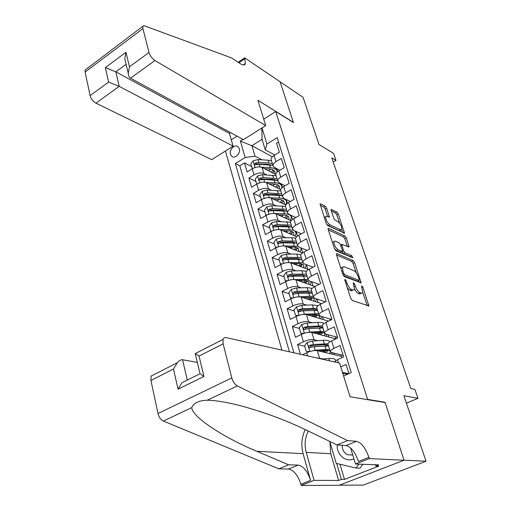 <?xml version="1.0" encoding="UTF-8"?>
<svg xmlns="http://www.w3.org/2000/svg" width="511" height="511" viewBox="0 0 511 511"><rect width="100%" height="100%" fill="white"/><g stroke="black" fill="none" stroke-linecap="round" stroke-linejoin="round"><path stroke-width="0.77" d="M345.072 279.287L344.81 280.226L350.763 298.424L352.258 300.474L368.878 305.955L362.842 287.131L361.539 285.86L362.733 292.631L361.341 293.193L360.012 292.701C358.173 291.736 356.627 289.59 355.375 286.275L354.608 283.975L353.273 282.692L354.449 289.507L352.986 290.101L351.613 289.59C349.722 288.6 348.138 286.422 346.873 283.056L346.113 280.724L345.072 279.287M230.429 154.303L231.79 156.385C235.015 159.164 240.866 153.236 239.308 148.733L237.973 146.695C234.734 143.878 228.89 149.8 230.429 154.303M326.695 208.22L325.271 206.208L320.589 203.851L320.071 203.985L326.267 223.582L327.723 225.619L344.491 233.157L338.308 214.039L336.921 212.078L331.007 209.472L333.696 218.223L335.114 220.215L337.816 221.531C340.53 223.786 341.872 226.43 341.833 229.465L340.588 229.835L329.851 224.744C327.059 222.483 325.679 219.794 325.718 216.69L327.072 216.3L329.384 217.041L326.695 208.22L325.188 209.056L323.763 207.051L320.282 205.307M367.607 399.385L385.038 402.266L403.997 460.156L426.027 461.229L403.888 395.706L417.966 398.325L414.881 389.363L410.818 388.539L331.773 157.854L335.983 160.377L333.587 153.415L318.998 144.524L303.029 97.282L280.085 81.798L293.423 122.531L275.704 111.539L367.607 399.385L367.128 399.596M336.915 253.66L336.423 253.839L336.519 254.912L342.964 274.605L344.452 276.655L361.124 282.807L354.602 262.577L353.19 260.604L336.915 253.66L336.398 253.935M334.501 248.742L328.228 229.586L328.132 228.577L328.643 228.417L344.944 236.025L346.349 237.992L349.109 246.941L341.693 244.328L343.584 250.748L345.021 252.753L351.766 255.685L352.826 257.812L335.97 250.786L334.501 248.742M426.027 461.229L363.27 485.105L339.393 485.195M251.508 166.477L244.469 162.907L247.113 171.939L252.262 168.802L254.056 174.883C257.774 172.922 261.044 172.469 263.88 173.516L266.55 174.871M255.934 181.443L248.889 178.013L251.578 187.198L256.784 184.088L258.611 190.277C262.367 188.323 265.663 187.85 268.505 188.853L271.252 190.181M260.438 196.665L253.379 193.375L256.113 202.726L261.383 199.635L263.248 205.933C267.042 203.998 270.357 203.499 273.206 204.445L276.036 205.754M265.017 212.148L257.953 209.012L260.738 218.523L266.065 215.463L267.962 221.87C271.795 219.941 275.142 219.423 277.997 220.318L280.909 221.602M269.674 227.9L262.603 224.917L265.433 234.594L270.83 231.56L272.759 238.081C276.636 236.171 280.002 235.628 282.864 236.465L285.879 237.724M274.413 243.926L267.336 241.103L270.217 250.952L275.678 247.95L277.639 254.587C281.561 252.69 284.959 252.127 287.821 252.907L290.944 254.127M279.242 260.227L272.159 257.582L275.09 267.604L280.609 264.634L282.609 271.392C286.575 269.501 289.999 268.92 292.867 269.636L296.105 270.824M284.148 276.828L277.058 274.35L280.047 284.557L285.636 281.618L287.674 288.498C291.685 286.626 295.128 286.019 298.009 286.677L301.375 287.821M289.143 293.716L282.053 291.423L285.093 301.822L290.753 298.916L292.829 305.923C296.885 304.064 300.359 303.432 303.24 304.019L306.76 305.124M309.117 315.332L307.986 315M294.234 310.918L287.137 308.81L290.235 319.401L295.965 316.526L298.073 323.667C302.186 321.828 305.68 321.17 308.567 321.694L312.253 322.741M299.414 328.426L292.318 326.523L295.473 337.305L301.273 334.469L303.425 341.744C307.577 339.924 311.103 339.24 313.99 339.687L317.874 340.684M304.69 346.26L297.594 344.561L300.436 354.276M348.898 373.611L346.03 364.484L340.773 366.885M334.143 361.839L337.452 359.699L343.635 356.844L340.07 345.493L333.932 348.374C331.665 349.473 330.419 350.482 330.202 351.389L331.339 352.488L343.156 355.33M328.113 344.606L327.915 343.948C328.119 343.022 329.352 342.006 331.613 340.901L337.714 338.001L334.22 326.861L328.164 329.787C325.922 330.904 324.702 331.939 324.504 332.897L325.654 334.073L337.49 337.286M322.473 326.286L322.256 325.596C322.447 324.619 323.655 323.572 325.89 322.454L331.907 319.509L328.477 308.587L322.505 311.55C320.288 312.681 319.094 313.748 318.915 314.744L320.084 316.002L331.843 319.547M316.935 308.305L316.711 307.584C316.877 306.568 318.066 305.489 320.269 304.352L326.216 301.375L322.85 290.65L316.948 293.653C314.763 294.802 313.588 295.895 313.428 296.936L314.61 298.264L325.347 301.809M311.499 290.663L311.263 289.897C311.416 288.843 312.579 287.738 314.757 286.588L320.627 283.573L317.318 273.046L311.493 276.087C309.334 277.243 308.184 278.367 308.044 279.447L309.238 280.846L319.075 284.365M306.159 273.334L305.917 272.542C306.051 271.443 307.194 270.313 309.34 269.15L315.14 266.097L311.895 255.768L306.14 258.841C304.013 260.016 302.882 261.159 302.755 262.277L303.962 263.746L313.007 267.221M341.252 267.623L341.591 267.764M300.922 256.324L300.666 255.494C300.787 254.363 301.905 253.207 304.026 252.025L309.749 248.946L306.568 238.803L300.883 241.901C298.782 243.089 297.67 244.264 297.562 245.414L298.782 246.954L307.111 250.364M295.773 239.614L295.511 238.758C295.614 237.589 296.712 236.408 298.807 235.213L304.46 232.103L301.337 222.144L295.722 225.274C293.646 226.475 292.554 227.67 292.458 228.858L293.697 230.455L301.381 233.795M290.714 223.205L290.446 222.317C290.535 221.116 291.615 219.909 293.684 218.708L299.267 215.565L296.195 205.78L290.65 208.942C288.6 210.155 287.533 211.369 287.45 212.589L288.696 214.25L295.805 217.514M285.751 207.083L285.47 206.163C285.547 204.93 286.607 203.704 288.651 202.49L294.17 199.316L291.149 189.709L285.668 192.896C283.643 194.116 282.596 195.355 282.526 196.614L283.784 198.325L290.369 201.5M280.871 191.235L280.584 190.296C280.648 189.032 281.682 187.78 283.701 186.553L289.156 183.36L286.192 173.919L280.775 177.132C278.776 178.365 277.748 179.623 277.69 180.907L278.961 182.676L285.061 185.755M276.074 175.669L275.78 174.705C275.825 173.408 276.847 172.137 278.84 170.898L284.231 167.678L281.318 158.404L275.966 161.636C273.992 162.881 272.976 164.159 272.938 165.475L274.215 167.301L279.881 170.278M252.262 168.802C255.954 166.835 259.224 166.388 262.054 167.461L275.78 174.532M256.784 184.088C260.521 182.133 263.804 181.667 266.646 182.689L280.692 189.626M261.383 199.635C265.158 197.693 268.473 197.208 271.315 198.179L285.815 205.02M266.065 215.463C269.885 213.528 273.219 213.023 276.068 213.937L291.142 220.714M270.83 231.56C274.688 229.643 278.048 229.113 280.909 229.976L296.699 236.702M275.678 247.95C279.581 246.047 282.966 245.491 285.828 246.296L302.493 252.996M280.609 264.634C284.563 262.743 287.968 262.169 290.842 262.91L308.555 269.591M285.636 281.618C289.628 279.741 293.065 279.14 295.939 279.824L314.936 286.492M290.753 298.916C294.796 297.051 298.252 296.431 301.132 297.044L321.598 303.681M295.965 316.526C300.053 314.687 303.54 314.035 306.421 314.584L328.56 321.151M301.273 334.469C305.412 332.642 308.925 331.971 311.812 332.45L335.855 338.882M316.807 357.949L323.629 358.946M302.499 354.736L306.677 352.75C310.867 350.942 314.406 350.239 317.299 350.648L341.616 356.429L341.98 357.604M231.279 139.803L237.04 136.137M263.733 119.152L275.704 111.539M225.447 151.02L281.906 350.118M244.469 162.907L239.806 165.775L235.367 163.558L289.43 351.804M235.367 163.558L245.184 157.477L240.355 141.036L242.987 139.375M261.983 127.954L266.934 144.006L277.16 137.676L351.229 372.557L343.603 375.994M342.766 373.292L347.231 374.365M348.751 373.675L342.479 372.372M278.501 141.937L276.534 143.15L279.396 152.272L274.068 155.516C272.095 156.762 271.092 158.052 271.054 159.375L271.36 160.371M297.594 344.561L303.425 341.744M292.318 326.523L298.073 323.667M287.137 308.81L292.829 305.923M282.053 291.423L287.674 288.498M277.058 274.35L282.609 271.392M272.159 257.582L277.639 254.587M267.336 241.103L272.759 238.081M262.603 224.917L267.962 221.87M257.953 209.012L263.248 205.933M253.379 193.375L258.611 190.277M248.889 178.013L254.056 174.883M239.806 165.775L293.921 352.814M272.376 156.807L251.885 145.712L255.021 156.168L261.939 159.822M333.198 162.006L335.983 160.377M406.405 403.16L417.966 398.325M274.816 155.057L265.279 149.844L262.066 139.356L251.885 145.712L240.355 141.036M324.479 302.244L324.223 301.433M330.151 320.371L329.691 318.896M335.931 338.844L335.254 336.679M341.418 356.378L340.926 354.794M346.988 374.167L346.701 373.247M324.472 352.354L324.255 351.638M334.29 354.685L333.798 353.082M328.816 336.998L328.119 334.743M323.437 319.63L322.543 316.743M318.155 302.569L317.076 299.076M312.962 285.802L311.704 281.727M307.865 269.329L306.428 264.692M302.748 252.811L301.247 247.963M297.549 236.005L296.163 231.528M292.439 219.506L291.161 215.38M287.418 203.295L286.249 199.514M282.494 187.371L281.42 183.922M266.934 144.006L265.279 149.844M255.021 156.168L245.184 157.477M277.645 171.728L276.675 168.592M261.843 128.037L262.066 139.356M385.038 402.266L384.566 402.464M347.339 287.949L350.009 290.395L351.613 289.59M352.986 290.101L351.383 290.9L350.009 290.395M354.577 288.996C355.822 291.398 357.106 292.892 358.422 293.486L360.012 292.701M361.341 293.193L359.757 293.978L358.422 293.486M367.224 305.706L362.791 292.452M356.244 272.887L353.063 263.369L351.645 261.402L336.551 255.002M359.463 282.494L358.767 280.43M343.667 273.264L344.701 274.694L358.952 280.303L359.182 279.396L358.39 277.026C357.163 273.8 355.643 271.686 353.823 270.67L344.075 266.697L342.542 267.272L342.868 270.83L343.667 273.264L342.689 273.762M358.997 280.315L357.387 281.088L343.462 275.653M342.236 267.425L340.894 268.275M328.305 229.822L343.43 236.829L344.944 236.025M347.423 246.532L344.836 238.797L343.43 236.829M342.006 251.469L343.469 253.565L350.227 256.484L351.766 255.685M350.923 257.231L350.227 256.484M335.267 241.077L333.945 241.518C333.887 244.756 335.28 247.503 338.122 249.751L341.942 251.418L342.421 251.252L342.319 250.198L340.53 244.807L339.093 242.795L335.267 241.077M333.408 241.805L332.399 242.323M334.475 248.665L336.557 250.575L338.122 249.751M342.044 251.45L340.39 252.236L336.557 250.575M327.672 216.594L325.188 209.056M325.156 216.996L324.242 217.405M326.318 223.735L328.317 225.581L329.851 224.744M340.926 229.956L339.074 230.646L328.317 225.581M339.598 223.16L336.819 214.856L335.433 212.895L331.224 210.788M342.798 232.716L341.763 229.618M337.234 444.934C336.436 454.745 346.03 462.909 353.912 458.808M342.21 445.285C342.21 449.635 343.897 452.765 347.282 454.681L352.775 455.065M362.906 464.282L360.038 468.146L355.969 468.025L336.206 463.349L329.755 441.415M358.863 464.135L355.969 468.025M197.316 362.382L182.574 359.757L187.198 379.692L187.85 379.794M347.557 440.584L337.011 444.915L306.319 430.109C286.473 420.464 264.755 412.383 241.166 405.887C226.993 402.253 215.687 400.362 207.249 400.228C198.9 400.471 193.752 402.917 191.797 407.567C191.759 416.957 225.012 438.285 256.809 451.29L288.613 464.799L298.22 465.099C303.438 466.16 307.558 471.263 310.586 480.417L300.864 484.262L301.19 485.45L339.132 485.297L404.029 460.258L385.134 402.559L350.067 396.785L339.579 363.059L226.047 337.586C224.578 337.305 223.575 337.912 223.039 339.419L223.135 343.852L231.802 377.936C232.933 381.755 234.779 384.419 237.353 385.92L347.557 440.584L356.512 441.306C361.424 442.603 365.557 447.949 368.897 457.345L369.281 458.565L404.029 460.258M288.613 464.799L278.795 468.83L288.504 469.066C293.774 470.082 297.894 475.147 300.864 484.262M368.897 457.345L358.473 461.471C355.19 452.12 351.057 446.818 346.088 445.56L337.011 444.915M223.135 343.852L199.047 356.058L203.953 376.447L178.058 389.184L173.497 369.012L150.937 380.452L157.995 413.514L231.802 377.936M191.797 407.567L163.418 421.058L278.795 468.83M369.281 458.565L355.49 464.014L378.734 464.869L375.815 466L375.419 464.748M340.007 464.25L344.497 479.414L378.785 466.102L375.815 466M344.497 479.414L341.386 479.395L338.595 480.474L314.093 480.353L301.19 485.45M308.299 431.067C304.971 437.812 304.281 444.915 306.223 452.382L314.093 480.353M355.49 464.014L350.603 447.911M305.239 429.591C301.631 437.256 300.922 445.285 303.106 453.672L310.586 480.417M163.418 421.058C160.761 419.723 158.947 417.212 157.995 413.514M150.937 380.452L151.128 376.083L177.26 362.759C179.387 360.479 181.156 359.476 182.574 359.757M338.595 480.474L330.751 453.711L329.902 441.926M336.698 463.464L341.386 479.395M199.047 356.058L195.176 353.452L199.814 372.838M203.953 376.447L200.012 373.669M178.058 389.184L181.973 382.701L200.076 373.739M173.497 369.012L177.26 362.759M265.733 125.585L154.916 60.534L130.509 78.183L243.472 139.637L265.733 125.585L257.87 100.297L293.352 122.314L280.06 81.728L244.667 57.845L238.177 62.278M230.614 132.643L229.433 133.397L233.118 146.178L211.765 159.662L95.966 103.171C93.047 101.459 91.099 98.936 90.121 95.602L85.094 72.045L85.094 70.064L143.757 25.588L231.566 57.909L240.483 63.798C243.115 65.453 244.75 65.351 245.389 63.492L244.667 57.845M90.121 95.602L108.613 82.073L105.343 67.599L125.955 52.269L129.455 66.82L149.008 52.518L142.927 28.61L85.094 72.045M233.118 146.178L119.204 86.359L95.966 103.171M85.094 70.064L86.698 68.851M142.805 26.629L142.927 28.61M149.008 52.518C150.113 55.923 152.08 58.593 154.916 60.534M229.433 133.397L115.844 71.847L119.204 86.359L108.613 82.073M105.343 67.599L115.844 71.847L126.089 64.316M125.955 52.269L124.78 58.822L125.527 61.952M129.455 66.82L128.261 73.405C128.497 75.935 129.245 77.525 130.509 78.183M321.911 359.092L328.79 358.518C333.421 358.211 335.689 358.907 335.606 360.619L335.625 360.67M310.841 351.242L315.198 350.201L329.589 349.39M318.315 350.891L324.702 350.393C327.672 350.195 329.506 350.54 330.195 351.434M330.393 352.022L329.646 353.58M332.316 352.724L331.173 353.944M309.136 351.76L306.185 351.319L304.562 345.832L307.226 342.472L312.451 341.061L323.214 340.307C326.97 340.083 329.205 340.588 329.921 341.821M326.663 344.919L325.552 345.877M306.185 351.319L309.634 351.594M326.727 350.342L323.489 352.117M322.134 351.798L323.246 351.198L323.041 350.527M327.947 343.788L313.492 344.523L309.589 345.391C308.631 346.049 308.535 346.758 309.302 347.537L314.156 346.714L328.528 345.947M325.373 352.564L328.298 350.501M310.381 347.621L311.078 345.755L322.984 344.778C326.024 344.586 327.87 344.97 328.522 345.928M324.811 350.386L323.246 351.198M306.044 332.795L309.736 332.009L324.051 331.409M313.039 332.776L319.203 332.386C323.022 332.207 324.919 332.891 324.894 334.424L324.23 335.772M327.11 334.469L325.769 336.187M303.355 333.594L300.813 333.159L299.222 327.781L301.854 324.434L307.034 323.041L317.74 322.428C320.812 322.281 322.895 322.652 323.987 323.552M314.297 332.699L314.444 333.057M321.425 327.142L320.678 327.896M300.813 333.159L303.988 333.376M321.924 332.418L318.602 334.264M317.312 333.919L317.893 333.613L317.548 332.489M322.352 325.903L308.056 326.44L304.013 327.359L303.445 328.841L303.879 329.384L304.831 329.442L308.708 328.592L323.009 328.03M320.34 334.731L323.041 332.616M304.933 329.467L305.674 327.692L317.516 326.868C320.378 326.721 322.192 327.11 322.952 328.024M320.167 332.342L317.893 333.613M301.337 314.706L304.364 314.15L318.615 313.76M307.839 315.006L313.799 314.699C317.606 314.578 319.509 315.325 319.509 316.929L318.902 318.283M321.866 316.539L320.454 318.743M297.677 315.772L295.543 315.338L293.978 310.056L296.578 306.721L301.72 305.348L312.368 304.882L318.04 305.744M309.283 314.929L309.11 315.383M316.239 309.698L315.753 310.273M295.543 315.338L298.45 315.498M317.05 314.872L313.811 316.775M312.534 316.398L312.157 314.782M316.948 308.357L302.723 308.682L298.878 309.506L298.552 311.563L303.355 310.797L317.593 310.445M315.332 317.229L317.842 315.07M299.593 311.646L300.366 309.953L312.144 309.283C314.821 309.181 316.584 309.557 317.446 310.42M315.402 314.687L312.636 316.347M296.725 296.98L309.717 296.227L313.275 296.431M302.71 297.555L308.497 297.338C312.285 297.268 314.188 298.073 314.214 299.746L313.658 301.107M316.59 298.916L315.223 301.618M292.12 298.283L290.363 297.843L288.83 292.656L291.404 289.328L296.495 287.974L307.092 287.648L312.183 288.338M304.626 297.485L304.186 298.034M311.116 292.573L310.816 292.988M290.363 297.843L293.001 297.945M311.64 291.123L297.485 291.251L293.672 292.049L293.327 294.074L298.105 293.327L312.272 293.173M309.072 299.618L312.164 297.67M310.369 300.04L312.694 297.849M293.672 292.049L295.16 292.541L306.875 292.017L312.017 293.129M310.586 297.383L307.801 299.21M292.196 279.606L308.031 279.408M297.658 280.424L303.291 280.284C307.06 280.264 308.963 281.127 309.014 282.87L308.51 284.237M311.295 281.58L310.081 284.787M286.665 281.127L285.285 280.66L283.777 275.563L286.32 272.254L291.372 270.913L301.905 270.715L306.479 271.303M300.2 280.36L299.446 281.056M285.285 280.66L287.655 280.718M306.421 274.19L292.337 274.132L288.555 274.912L288.198 276.892L292.95 276.17L307.047 276.208M304.358 282.781L307.283 280.795M305.457 283.164L307.616 280.941M288.555 274.912L290.044 275.442L301.694 275.059L306.657 276.132M305.77 280.418L303.08 282.334M287.763 262.584L302.793 262.667M292.682 263.606L298.175 263.529C301.924 263.561 303.834 264.481 303.911 266.288L303.445 267.662M305.968 264.513L306.242 265.682L305.022 268.256M281.452 264.213L280.29 263.785L278.808 258.777L281.325 255.481L286.332 254.159L296.814 254.088L300.953 254.606M295.933 263.561L294.821 264.411M280.29 263.785L282.398 263.81M301.298 257.563L287.284 257.32L283.528 258.081L283.164 260.022L287.885 259.326L301.912 259.543M299.676 266.244L302.442 264.244M300.602 266.589L302.614 264.334M283.528 258.081L285.017 258.643L296.604 258.4L301.375 259.435M300.973 263.765L298.398 265.758M283.452 245.906L297.817 246.257M287.782 247.081L293.148 247.075C296.878 247.152 298.794 248.122 298.89 249.994L298.462 251.374M300.545 247.675L301.203 249.394L300.046 252.012M276.368 247.592L275.384 247.203L273.934 242.291L276.425 239.001L281.389 237.704L291.813 237.749L295.607 238.228M291.807 247.075L290.28 248.084M296.163 243.019L291.609 242.029L280.085 242.144L278.597 241.543L278.214 243.453L282.909 242.77L296.865 243.172M275.384 247.203L277.243 247.203M295.032 249.994L297.638 247.995M296.271 241.224L282.321 240.809L278.597 241.543M295.805 250.307L297.677 248.014M296.208 247.413L293.748 249.483M282.966 230.851L288.21 230.902C291.922 231.023 293.838 232.051 293.959 233.974L293.563 235.367M279.223 229.586L289.341 229.688L293.301 230.25M294.758 230.915L296.252 233.393L295.154 236.044M271.392 231.259L270.568 230.915L269.137 226.086L271.603 222.815L276.528 221.531L290.452 222.17M287.661 230.895L285.809 232.064M270.568 230.915L272.178 230.895M291.321 225.172L277.441 224.578L273.749 225.294L273.353 227.171L278.022 226.514L291.909 227.082M290.44 234.038L292.72 232.205M291.072 234.306L292.816 231.988M273.749 225.294L275.231 225.932L286.697 225.945L291.027 226.884M291.487 231.362L289.149 233.489M278.22 214.901L283.356 215.01C287.048 215.176 288.971 216.255 289.111 218.235L288.747 219.634M274.746 213.566L284.467 213.777C288.913 213.981 291.213 215.278 291.385 217.654L290.337 220.35M266.512 215.214L265.835 214.914L264.43 210.168L266.87 206.904L271.75 205.639L285.547 206.425M283.464 215.01L281.408 216.338M265.835 214.914L267.202 214.875M286.46 209.389L272.65 208.635L268.984 209.331L268.582 211.177L273.219 210.538L287.041 211.267M285.892 218.35L287.795 216.773M286.403 218.58L288.025 216.23M268.984 209.331L270.466 210.002L281.868 210.136L285.956 211.017M286.818 215.585L284.595 217.769M273.545 199.226L278.584 199.392C282.264 199.603 284.18 200.727 284.34 202.758L284.014 204.17M270.23 197.827L279.683 198.134C284.097 198.396 286.403 199.744 286.601 202.19L285.604 204.924M261.734 199.443L261.185 199.188L259.805 194.519L262.213 191.274L267.055 190.022L280.788 190.961M279.236 199.424L277.064 200.887M261.185 199.188L262.315 199.143M281.682 193.88L267.943 192.966L264.302 193.643L263.887 195.458L268.505 194.838L282.251 195.726M285.7 199.252L286.096 200.568M281.395 202.931L282.941 201.615M281.791 203.123L283.311 200.746M264.302 193.643L265.784 194.346L277.122 194.602L280.948 195.413M282.2 200.088L280.092 202.318M268.952 183.826L273.896 184.037C277.556 184.286 279.472 185.455 279.658 187.543L279.351 188.961M265.739 182.357L274.975 182.759C279.37 183.066 281.676 184.477 281.9 186.981L281.765 188.016M257.039 183.934L256.611 183.724L255.251 179.137L257.64 175.905L262.443 174.673L276.106 175.765M274.988 184.126L272.778 185.717M256.611 183.724L257.525 183.679M276.988 178.633L263.312 177.566L259.703 178.224L259.281 180.013L263.861 179.399L277.55 180.447M280.973 183.698L281.382 185.314M276.956 187.78L278.156 186.726M277.256 187.927L278.674 185.525M259.703 178.224L261.185 178.959L272.459 179.329L276.01 180.07M277.645 184.854L275.646 187.135M264.423 168.681L269.284 168.937C272.925 169.23 274.848 170.444 275.046 172.584L274.771 174.008M261.287 167.154L270.345 167.646C274.72 167.998 277.026 169.46 277.269 172.028L277.269 172.047M252.44 168.694L250.78 164.018L253.143 160.799L257.908 159.579L268.058 160.179L271.501 160.818M270.747 169.096L268.543 170.802M252.115 168.528L252.817 168.483M272.369 163.641L268.927 163.009L258.764 162.428L255.174 163.066L254.746 164.823L259.307 164.229L272.919 165.423M276.272 168.381L276.738 170.316M272.567 172.878L273.436 172.098M272.778 172.986L274.107 170.553M255.174 163.066L256.656 163.833L267.873 164.312L271.137 164.983M273.155 169.882L271.258 172.201M262.054 167.461L263.88 173.516M266.646 182.689L268.505 188.853M271.315 198.179L273.206 204.445M276.068 213.937L277.997 220.318M280.909 229.976L282.864 236.465M285.828 246.296L287.821 252.907M290.842 262.91L292.867 269.636M295.939 279.824L298.009 286.677M301.132 297.044L303.24 304.019M306.421 314.584L308.567 321.694M311.812 332.45L313.99 339.687M317.299 350.648L319.522 358.026M337.452 359.699L338.41 362.797M274.068 155.516L275.966 161.636M278.84 170.898L280.775 177.132M283.701 186.553L285.668 192.896M288.651 202.49L290.65 208.942M293.684 218.708L295.722 225.274M298.807 235.213L300.883 241.901M304.026 252.025L306.14 258.841M309.34 269.15L311.493 276.087M314.757 286.588L316.948 293.653M320.269 304.352L322.505 311.55M325.89 322.454L328.164 329.787M331.613 340.901L333.932 348.374M306.677 352.75L307.609 355.886M345.896 283.548L346.873 283.056M353.663 284.455L354.608 283.975M354.391 286.767L355.375 286.275M361.929 287.584L362.842 287.131M367.173 305.54L368.763 304.767M345.136 281.222L346.113 280.724M351.645 261.402L353.19 260.604M353.063 263.369L354.602 262.577M359.45 282.462L361.009 281.676M343.315 275.403L344.701 274.694M357.387 281.088L358.952 280.303M341.897 271.335L342.868 270.83M328.1 228.711L328.643 228.417M344.836 238.797L346.349 237.992M347.633 246.628L349.007 245.906M340.882 245.855L341.795 245.369M342.031 251.565L343.584 250.748M343.469 253.565L345.021 252.753M340.39 252.236L341.942 251.418M328.03 216.766L329.288 216.07M339.074 230.646L340.588 229.835M330.975 209.631L331.492 209.344M335.433 212.895L336.921 212.078M336.819 214.856L338.308 214.039M343.092 232.856L344.388 232.16M320.033 204.157L320.589 203.851M323.763 207.051L325.271 206.208M298.22 465.099L288.504 469.066M346.088 445.56L356.512 441.306M237.353 385.92L207.249 400.228M256.809 451.29L303.106 453.672M330.751 453.711L306.223 452.382M238.893 62.751L244.916 58.637M328.79 358.518L329.486 360.792M307.156 342.555L309.826 351.536M324.932 345.915L325.992 349.371M323.214 340.307L324.268 343.743M314.156 346.714L315.198 350.201M312.451 341.061L313.492 344.523M311.078 345.755L309.589 345.391M301.784 324.517L304.384 333.249M319.426 327.941L320.467 331.326M317.74 322.428L318.775 325.801M308.708 328.592L309.736 332.009M307.034 323.041L308.056 326.44M305.674 327.692L304.186 327.283M296.514 306.804L299.044 315.3M314.022 310.286L315.044 313.613M312.368 304.882L313.384 308.19M303.355 310.797L304.364 314.15M301.72 305.348L302.723 308.682M300.366 309.953L298.878 309.506M291.34 289.411L293.799 297.677M307.373 299.069L306.862 297.396M308.714 292.956L309.717 296.227M307.092 287.648L308.082 290.893M298.105 293.327L299.095 296.623M296.495 287.974L297.485 291.251M286.256 272.337L288.651 280.379M302.18 282.015L301.662 280.322M303.502 275.934L304.486 279.14M301.905 270.715L302.882 273.909M292.95 276.17L293.921 279.408M291.372 270.913L292.337 274.132M281.267 255.564L283.592 263.389M297.076 265.26L296.559 263.555M298.386 259.211L299.35 262.367M296.814 254.088L297.772 257.225M287.885 259.326L288.843 262.501M286.332 254.159L287.284 257.32M276.362 239.084L278.629 246.698M292.068 248.806L291.577 247.203M293.352 242.789L294.304 245.887M291.813 237.749L292.758 240.834M282.909 242.77L283.848 245.893M281.389 237.704L282.321 240.809M271.539 222.898L273.749 230.308M287.144 232.633L286.773 231.432M288.408 226.648L289.341 229.688M286.895 221.697L287.821 224.725M278.022 226.514L278.942 229.56M276.528 221.531L277.441 224.578M266.806 206.987L268.952 214.205M282.302 216.741L282.053 215.923M283.554 210.781L284.467 213.777M282.066 205.92L282.979 208.897M273.219 210.538L274.113 213.489M271.75 205.639L272.65 208.635M262.156 191.357L264.244 198.377M277.543 201.117L277.409 200.67M278.782 195.196L279.683 198.134M277.32 190.418L278.214 193.343M268.505 194.838L269.361 197.7M267.055 190.022L267.943 192.966M257.582 175.988L259.614 182.823M274.088 179.866L274.975 182.759M272.65 175.171L273.532 178.045M263.861 179.399L264.698 182.178M262.443 174.673L263.312 177.566M253.086 160.882L255.066 167.531M269.476 164.804L270.345 167.646M268.058 160.179L268.927 163.009M259.307 164.229L260.112 166.918M257.908 159.579L258.764 162.428M232.805 156.896L231.79 156.385M327.915 343.948L330.202 351.389M322.256 325.596L324.504 332.897M316.711 307.584L318.915 314.744M311.263 289.897L313.428 296.936M305.917 272.542L308.044 279.447M300.666 255.494L302.755 262.277M295.511 238.758L297.562 245.414M290.446 222.317L292.458 228.858M285.47 206.163L287.45 212.589M280.584 190.296L282.526 196.614M275.78 174.705L277.69 180.907M271.054 159.375L272.938 165.475M361.149 293.41L361.494 293.237M368.488 306.146L368.878 305.955M360.747 282.992L361.124 282.807M340.958 268.09L342.542 267.272M348.758 247.126L349.109 246.941M340.569 244.929L341.693 244.328M332.406 242.342L333.945 241.518M329.033 217.239L329.384 217.041M324.268 217.488L325.718 216.69M344.152 233.342L344.491 233.157M352.75 454.975L347.282 454.681M223.039 339.419L195.298 353.567M243.23 64.961L245.389 63.492M128.261 73.405L124.78 58.822M319.809 350.776L319.963 351.281M309.845 347.665L309.302 347.537M314.335 332.693L314.476 333.166M304.377 329.518L303.879 329.384M319.509 316.929L319.183 315.887M299.012 311.704L298.552 311.563M314.214 299.746L313.875 298.654M293.748 294.208L293.327 294.074M309.014 282.87L308.663 281.733M288.587 277.032L288.198 276.892M303.911 266.288L303.54 265.1M283.516 260.156L283.164 260.022M298.89 249.994L298.507 248.761M278.54 243.581L278.214 243.453M295.78 231.866L295.601 231.285M293.959 233.974L293.563 232.703M290.9 216.083L290.599 215.125M289.111 218.235L288.702 216.926M284.34 202.758L283.924 201.411M279.658 187.543L279.23 186.157M275.046 172.584L274.611 171.159"/></g></svg>
